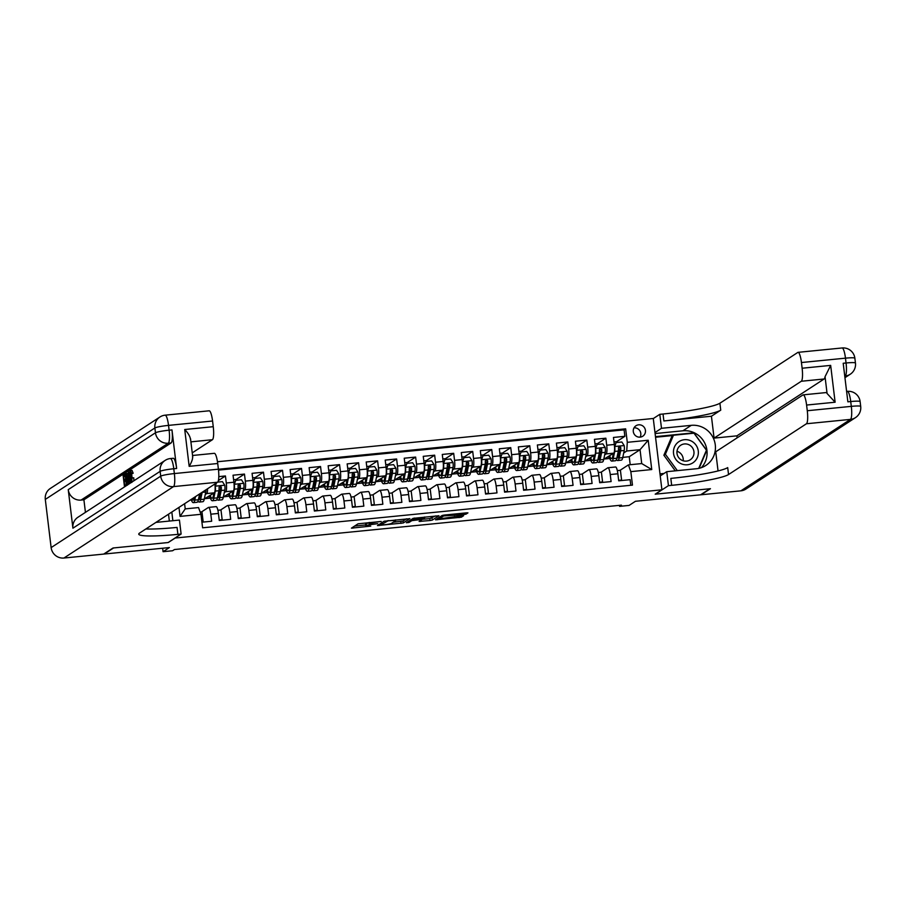 <?xml version="1.0" encoding="UTF-8"?>
<svg xmlns="http://www.w3.org/2000/svg" width="906" height="906" viewBox="0 0 906 906"><rect width="100%" height="100%" fill="white"/><g stroke="black" fill="none" stroke-linecap="round" stroke-linejoin="round"><path stroke-width="1.36" d="M381.166 521.46L358.04 523.815L351.426 528.153L370.747 526.114A6.127 0.634 173.1 0 1 365.82 526.092A6.127 0.634 173.1 0 1 365.933 525.944L366.488 525.593A6.127 0.634 173.1 0 1 373.634 524.234L377.757 523.679L374.144 523.895A6.127 0.634 173.1 0 1 369.229 523.872A6.127 0.634 173.1 0 1 369.342 523.725L369.886 523.374A6.127 0.634 173.1 0 1 377.032 522.015L381.166 521.46M638.639 424.812A6.251 6.082 56.9 0 0 633.645 433A6.251 6.082 56.9 0 0 642.796 436.205A6.251 6.082 56.9 0 0 638.639 424.812M463.838 514.54L466.069 514.121L467.949 512.864L466.42 512.853L444.382 515.05L442.151 515.469L435.526 519.806L461.335 517.201L463.6 515.707L462.06 515.695L439.206 518.889L443.646 515.944L463.838 514.54L463.668 513.136M174.983 538.153L168.267 542.524L113.59 547.949L104.269 554.03L169.411 547.564L163.08 551.686L172.593 550.746L174.45 549.534L621.437 505.152L619.568 506.363L629.081 505.423L635.423 501.29L700.565 494.823L709.885 488.753L655.197 494.178L661.912 489.806L174.971 538.051M409.852 518.674L384.087 521.233L377.462 525.571L403.272 522.966L409.84 518.594M435.492 515.933L429.829 518.583L430.067 520.508L419.104 521.437L421.845 519.602L420.305 519.602L411.822 520.644L409.036 522.456L406.398 522.751L413.125 518.357L438.923 515.752M438.889 515.797L432.298 520.089L430.067 520.508M616.125 442.003L624.868 436.307L613.453 437.439L614.313 444.472L606.703 445.231A7.814 1.585 84.3 0 1 606.148 453.917L604.687 454.869M597.111 443.895L605.854 438.198L594.438 439.331L595.287 446.364L587.677 447.122A7.814 1.585 84.3 0 1 587.122 455.809L585.661 456.76M578.085 445.786L586.828 440.09L575.412 441.222L576.273 448.255L568.662 449.014A7.814 1.585 84.3 0 1 568.107 457.689L566.646 458.64M559.07 447.666L567.813 441.969L556.397 443.102L557.247 450.146L549.636 450.894A7.814 1.585 84.3 0 1 549.081 459.58L547.62 460.531M540.044 449.557L548.787 443.861L537.371 444.993L538.232 452.026L530.622 452.785A7.814 1.585 84.3 0 1 530.067 461.471L528.606 462.422M521.029 451.448L529.772 445.752L518.357 446.885L519.206 453.917L511.596 454.676A7.814 1.585 84.3 0 1 511.041 463.362L509.58 464.302M502.003 453.34L510.746 447.643L499.331 448.776L500.191 455.809L492.581 456.567A7.814 1.585 84.3 0 1 492.015 465.242L490.565 466.194M482.989 455.22L491.732 449.523L480.316 450.656L481.165 457.7L473.555 458.447A7.814 1.585 84.3 0 1 473 467.134L471.539 468.085M463.963 457.111L472.705 451.415L461.29 452.547L462.139 459.58L454.54 460.339A7.814 1.585 84.3 0 1 453.974 469.025L452.524 469.976M444.948 459.002L453.68 453.306L442.275 454.438L443.125 461.471L435.514 462.23A7.814 1.585 84.3 0 1 434.959 470.916L433.498 471.856M425.922 460.894L434.665 455.186L423.249 456.33L424.099 463.362L416.5 464.121A7.814 1.585 84.3 0 1 415.933 472.796L414.484 473.747M406.896 462.773L415.639 457.077L404.235 458.21L405.084 465.254L397.474 466.001A7.814 1.585 84.3 0 1 396.919 474.687L395.458 475.639M387.881 464.665L396.624 458.968L385.209 460.101L386.058 467.134L378.459 467.892A7.814 1.585 84.3 0 1 377.893 476.579L376.443 477.53M368.855 466.556L377.598 460.86L366.194 461.992L367.043 469.025L359.433 469.784A7.814 1.585 84.3 0 1 358.878 478.47L357.417 479.41M349.841 468.447L358.583 462.74L347.168 463.883L348.017 470.916L340.418 471.675A7.814 1.585 84.3 0 1 339.852 480.35L338.402 481.301M330.815 470.327L339.557 464.631L328.153 465.763L329.003 472.807L321.392 473.555A7.814 1.585 84.3 0 1 320.837 482.241L319.376 483.192M311.8 472.219L320.543 466.522L309.127 467.655L309.977 474.687L302.366 475.446A7.814 1.585 84.3 0 1 301.811 484.132L300.35 485.084M292.774 474.11L301.517 468.413L290.113 469.546L290.962 476.579L283.351 477.337A7.814 1.585 84.3 0 1 282.797 486.024L281.336 486.964M273.759 476.001L282.502 470.293L271.087 471.426L271.936 478.47L264.326 479.229A7.814 1.585 84.3 0 1 263.771 487.904L262.31 488.855M254.733 477.881L263.476 472.185L252.072 473.317L252.921 480.361L245.311 481.109A7.814 1.585 84.3 0 1 244.756 489.795L243.295 490.746M235.719 479.772L244.461 474.076L233.046 475.208L233.895 482.241L226.285 483A7.814 1.585 84.3 0 1 225.73 491.686L224.269 492.638M218.357 480.576L225.435 475.967L218.788 476.624M201.925 522.196L211.664 521.233L210.815 514.189A7.814 1.585 84.3 0 0 208.55 507.394A7.814 1.585 84.3 0 0 208.391 507.451L201.585 511.89M216.002 506.692A7.814 1.585 84.3 0 1 216.16 506.635A7.814 1.585 84.3 0 1 218.425 513.442L219.275 520.474L230.69 519.342L229.841 512.298A7.814 1.585 84.3 0 0 227.576 505.503A7.814 1.585 84.3 0 0 227.406 505.559L220.611 509.999M227.576 505.503L235.186 504.744A7.814 1.585 -95.7 0 1 237.44 511.55L238.301 518.583L249.705 517.451L248.856 510.418A7.814 1.585 84.3 0 0 246.591 503.611A7.814 1.585 84.3 0 0 246.432 503.679L239.626 508.107M246.591 503.611L254.201 502.864A7.814 1.585 -95.7 0 1 256.466 509.659L257.315 516.692L268.731 515.559L267.882 508.526A7.814 1.585 84.3 0 0 265.617 501.731A7.814 1.585 84.3 0 0 265.458 501.788L258.652 506.216M265.617 501.731L273.227 500.973A7.814 1.585 -95.7 0 1 275.481 507.768L276.341 514.812L287.746 513.679L286.896 506.635A7.814 1.585 84.3 0 0 284.631 499.84A7.814 1.585 84.3 0 0 284.473 499.897L277.666 504.336M284.631 499.84L292.242 499.081A7.814 1.585 -95.7 0 1 294.507 505.888L295.356 512.921L306.772 511.788L305.922 504.744A7.814 1.585 84.3 0 0 303.657 497.949A7.814 1.585 84.3 0 0 303.499 498.006L296.692 502.445M303.657 497.949L311.268 497.19A7.814 1.585 -95.7 0 1 313.521 503.996L314.382 511.029L325.786 509.897L324.937 502.864A7.814 1.585 84.3 0 0 322.672 496.058A7.814 1.585 84.3 0 0 322.513 496.126L315.718 500.554M322.672 496.058L330.282 495.31A7.814 1.585 -95.7 0 1 332.547 502.105L333.397 509.138L344.812 508.006L343.963 500.973A7.814 1.585 84.3 0 0 341.698 494.178A7.814 1.585 84.3 0 0 341.539 494.234L334.733 498.662M341.698 494.178L349.308 493.419A7.814 1.585 -95.7 0 1 351.562 500.214L352.423 507.258L363.827 506.126L362.978 499.081A7.814 1.585 84.3 0 0 360.713 492.286A7.814 1.585 84.3 0 0 360.554 492.343L353.759 496.782M360.713 492.286L368.323 491.528A7.814 1.585 -95.7 0 1 370.588 498.334L371.437 505.367L382.853 504.234L382.004 497.201A7.814 1.585 84.3 0 0 379.739 490.395A7.814 1.585 84.3 0 0 379.58 490.452L372.774 494.891M379.739 490.395L387.349 489.636A7.814 1.585 -95.7 0 1 389.614 496.443L390.463 503.476L401.868 502.343L401.018 495.31A7.814 1.585 84.3 0 0 398.753 488.504A7.814 1.585 84.3 0 0 398.595 488.572L391.8 493M398.753 488.504L406.364 487.756A7.814 1.585 -95.7 0 1 408.629 494.551L409.478 501.584L420.894 500.452L420.044 493.419A7.814 1.585 84.3 0 0 417.779 486.624A7.814 1.585 84.3 0 0 417.621 486.681L410.814 491.109M417.779 486.624L425.39 485.865A7.814 1.585 -95.7 0 1 427.655 492.66L428.504 499.704L439.908 498.572L439.059 491.528A7.814 1.585 84.3 0 0 436.805 484.733A7.814 1.585 84.3 0 0 436.635 484.789L429.84 489.229M436.805 484.733L444.404 483.974A7.814 1.585 -95.7 0 1 446.669 490.78L447.519 497.813L458.934 496.681L458.085 489.648A7.814 1.585 84.3 0 0 455.82 482.841A7.814 1.585 84.3 0 0 455.661 482.898L448.855 487.337M455.82 482.841L463.43 482.083A7.814 1.585 -95.7 0 1 465.695 488.889L466.545 495.922L477.96 494.789L477.1 487.756A7.814 1.585 84.3 0 0 474.846 480.95A7.814 1.585 84.3 0 0 474.676 481.018L467.881 485.446M474.846 480.95L482.445 480.203A7.814 1.585 -95.7 0 1 484.71 486.998L485.559 494.03L496.975 492.898L496.126 485.865A7.814 1.585 84.3 0 0 493.861 479.07A7.814 1.585 84.3 0 0 493.702 479.127L486.896 483.555M493.861 479.07L501.471 478.311A7.814 1.585 -95.7 0 1 503.736 485.106L504.585 492.151L516.001 491.018L515.14 483.974A7.814 1.585 84.3 0 0 512.887 477.179A7.814 1.585 84.3 0 0 512.717 477.236L505.922 481.675M512.887 477.179L520.486 476.42A7.814 1.585 -95.7 0 1 522.751 483.226L523.6 490.259L535.016 489.127L534.166 482.094A7.814 1.585 84.3 0 0 531.901 475.288A7.814 1.585 84.3 0 0 531.743 475.344L524.936 479.784M531.901 475.288L539.512 474.54A7.814 1.585 -95.7 0 1 541.777 481.335L542.626 488.368L554.042 487.235L553.181 480.203A7.814 1.585 84.3 0 0 550.927 473.396A7.814 1.585 84.3 0 0 550.757 473.464L543.962 477.892M550.927 473.396L558.526 472.649A7.814 1.585 -95.7 0 1 560.791 479.444L561.641 486.477L573.056 485.344L572.207 478.311A7.814 1.585 84.3 0 0 569.942 471.516A7.814 1.585 84.3 0 0 569.783 471.573L562.977 476.001M569.942 471.516L577.552 470.758A7.814 1.585 -95.7 0 1 579.817 477.553L580.667 484.597L592.082 483.464L591.222 476.42A7.814 1.585 84.3 0 0 588.968 469.625A7.814 1.585 84.3 0 0 588.798 469.682L582.003 474.121M588.968 469.625L596.578 468.866A7.814 1.585 -95.7 0 1 598.832 475.673L599.681 482.705L611.097 481.573L610.248 474.54A7.814 1.585 84.3 0 0 607.983 467.734A7.814 1.585 84.3 0 0 607.824 467.79L601.018 472.23M614.313 444.472A7.814 1.585 -95.7 0 1 613.747 453.159L603.758 459.263M595.287 446.364A7.814 1.585 -95.7 0 1 594.732 455.05L584.744 461.154M576.273 448.255A7.814 1.585 -95.7 0 1 575.706 456.941L565.718 463.034M557.247 450.146A7.814 1.585 -95.7 0 1 556.692 458.821L546.703 464.925M538.232 452.026A7.814 1.585 -95.7 0 1 537.666 460.712L527.677 466.817M519.206 453.917A7.814 1.585 -95.7 0 1 518.651 462.604L508.651 468.708M500.191 455.809A7.814 1.585 -95.7 0 1 499.625 464.495L489.636 470.588M481.165 457.7A7.814 1.585 -95.7 0 1 480.61 466.375L470.61 472.479M462.139 459.58A7.814 1.585 -95.7 0 1 461.584 468.266L451.596 474.37M443.125 461.471A7.814 1.585 -95.7 0 1 442.57 470.157L432.57 476.25M424.099 463.362A7.814 1.585 -95.7 0 1 423.544 472.049L413.555 478.142M405.084 465.254A7.814 1.585 -95.7 0 1 404.529 473.929L394.529 480.033M386.058 467.134A7.814 1.585 -95.7 0 1 385.503 475.82L375.514 481.924M367.043 469.025A7.814 1.585 -95.7 0 1 366.488 477.711L356.488 483.804M348.017 470.916A7.814 1.585 -95.7 0 1 347.462 479.602L337.474 485.695M329.003 472.807A7.814 1.585 -95.7 0 1 328.448 481.482L318.448 487.587M309.977 474.687A7.814 1.585 -95.7 0 1 309.422 483.374L299.433 489.478M290.962 476.579A7.814 1.585 -95.7 0 1 290.407 485.265L280.407 491.358M271.936 478.47A7.814 1.585 -95.7 0 1 271.381 487.156L261.392 493.249M252.921 480.361A7.814 1.585 -95.7 0 1 252.355 489.036L242.366 495.14M233.895 482.241A7.814 1.585 -95.7 0 1 233.34 490.927L223.352 497.032M217.463 461.743L653.271 418.481L661.912 489.806M172.865 520.712L171.823 512.037M624.868 436.307L624.087 429.852L625.65 428.832L218.403 469.263M625.65 428.832L627.292 442.321L648.209 440.248L651.754 469.546L630.836 471.63L632.467 485.118L202.604 527.802L200.973 514.302L180.045 516.386L178.958 507.394M214.858 483.985L214.881 484.132A7.814 1.585 84.3 0 1 214.314 492.819L204.326 498.912M207.531 488.764A7.814 1.585 84.3 0 1 206.715 493.566L205.254 494.517M630.803 485.288L630.123 479.682L618.707 480.814L617.858 473.781A7.814 1.585 -95.7 0 0 615.593 466.986L607.983 467.734M225.435 475.967L226.285 483M244.461 474.076L245.311 481.109M263.476 472.185L264.326 479.229M282.502 470.293L283.351 477.337M301.517 468.413L302.366 475.446M320.543 466.522L321.392 473.555M339.557 464.631L340.418 471.675M358.583 462.74L359.433 469.784M377.598 460.86L378.459 467.892M396.624 458.968L397.474 466.001M415.639 457.077L416.5 464.121M434.665 455.186L435.514 462.23M453.68 453.306L454.54 460.339M472.705 451.415L473.555 458.447M491.732 449.523L492.581 456.567M510.746 447.643L511.596 454.676M529.772 445.752L530.622 452.785M548.787 443.861L549.636 450.894M567.813 441.969L568.662 449.014M586.828 440.09L587.677 447.122M605.854 438.198L606.703 445.231M624.087 429.852L218.505 470.112M630.202 464.71L629.24 456.726L640.044 449.682L626.726 451.007L623.702 452.977M629.24 456.726L622.784 457.371M184.597 503.713L185.232 508.889L198.539 507.564L200.973 514.302M619.444 505.355L619.568 506.363M162.661 548.232L163.08 551.686M620.044 470.339L628.413 464.891L641.72 463.566L640.044 449.682L648.209 440.248M585.842 460.848L590.746 460.361M566.816 462.728L571.731 462.241M547.802 464.619L552.705 464.132M528.776 466.511L533.679 466.024M509.761 468.402L514.665 467.915M490.735 470.282L495.639 469.795M471.72 472.173L476.624 471.686M452.694 474.065L457.598 473.578M433.68 475.956L438.583 475.469M414.654 477.836L419.557 477.349M395.639 479.727L400.543 479.24M376.613 481.618L381.517 481.131M357.598 483.51L362.502 483.023M338.572 485.39L343.476 484.903M319.558 487.281L324.461 486.794M300.532 489.172L305.435 488.685M281.506 491.063L286.421 490.576M262.491 492.943L267.395 492.456M243.465 494.835L248.38 494.348M224.45 496.726L229.354 496.239M205.424 498.617L210.339 498.13M190.09 500.135L191.313 500.01M604.857 458.957L609.772 458.47M202.253 522.162L203.148 521.584L201.97 511.845L200.147 512.026M201.868 521.709L203.148 521.584M208.221 496.794L209.818 496.635M221.279 520.27L222.163 519.693L220.985 509.965L217.893 510.271M219.218 519.987L222.163 519.693M236.908 508.379L240.011 508.073L241.189 517.802L238.233 518.096M240.294 518.391L241.189 517.802M227.247 494.903L228.833 494.744M255.934 506.488L259.025 506.182L260.203 515.922L257.259 516.216M259.32 516.499L260.203 515.922M246.262 493.011L247.859 492.853M274.948 504.597L278.051 504.291L279.229 514.03L276.273 514.325M278.335 514.608L279.229 514.03M265.288 491.12L266.874 490.961M293.974 502.717L297.066 502.411L298.244 512.139L295.299 512.434M297.361 512.717L298.244 512.139M284.303 489.24L285.9 489.081M312.989 500.825L316.092 500.52L317.27 510.248L314.314 510.542M316.375 510.837L317.27 510.248M303.329 487.349L304.914 487.19M332.015 498.934L335.107 498.628L336.285 508.368L333.34 508.662M335.401 508.945L336.285 508.368M322.343 485.457L323.94 485.299M351.03 497.043L354.133 496.737L355.311 506.477L352.355 506.771M354.416 507.054L355.311 506.477M341.369 483.566L342.955 483.408M370.056 495.163L373.147 494.857L374.325 504.585L371.381 504.88M373.442 505.163L374.325 504.585M360.384 481.686L361.981 481.528M389.07 493.272L392.173 492.966L393.351 502.705L390.407 502.989M392.468 503.283L393.351 502.705M379.41 479.795L381.007 479.636M408.096 491.38L411.188 491.075L412.366 500.814L409.421 501.109M411.483 501.392L412.366 500.814M398.425 477.904L400.022 477.745M427.111 489.5L430.214 489.183L431.392 498.923L428.447 499.217M430.509 499.5L431.392 498.923M417.451 476.012L419.048 475.854M446.137 487.609L449.229 487.303L450.407 497.032L447.462 497.326M449.523 497.609L450.407 497.032M436.477 474.132L438.062 473.974M465.152 485.718L468.255 485.412L469.433 495.152L466.488 495.435M468.549 495.729L469.433 495.152M455.492 472.241L457.088 472.083M484.178 483.827L487.269 483.521L488.459 493.26L485.503 493.555M487.564 493.838L488.459 493.26M474.518 470.35L476.103 470.191M503.192 481.947L506.295 481.63L507.473 491.369L504.529 491.664M506.59 491.947L507.473 491.369M493.532 468.459L495.129 468.3M522.218 480.055L525.321 479.75L526.499 489.478L523.543 489.772M525.605 490.055L526.499 489.478M512.558 466.579L514.144 466.42M541.244 478.164L544.336 477.858L545.514 487.598L542.569 487.881M544.631 488.175L545.514 487.598M531.573 464.687L533.17 464.529M560.259 476.273L563.362 475.967L564.54 485.707L561.584 486.001M563.645 486.284L564.54 485.707M550.599 462.796L552.184 462.638M579.285 474.393L582.377 474.076L583.555 483.815L580.61 484.11M582.671 484.393L583.555 483.815M569.614 460.905L571.21 460.758M598.3 472.502L601.403 472.196L602.581 481.924L599.625 482.219M601.686 482.502L602.581 481.924M588.64 459.025L590.225 458.866M617.326 470.61L620.417 470.305L621.595 480.044L618.651 480.327M630.836 471.63L628.413 464.891M620.712 480.622L621.595 480.044M626.726 451.007L627.292 442.321M607.654 457.134L609.251 456.975M185.232 508.889L180.045 516.386M651.754 469.546L641.72 463.566M640.089 437.145A6.251 6.082 56.9 0 0 634.03 427.836M369.104 522.898A6.127 0.634 173.1 0 0 366.25 523.657L366.488 525.593M365.82 526.092L365.594 524.166A6.127 0.634 173.1 0 1 365.707 524.019L366.25 523.657M354.62 526.046L365.684 524.948M393.272 522.207L403.034 521.041L406.454 518.81M387.859 520.939L380.52 525.004L384.28 524.778A6.127 0.634 173.1 0 0 391.426 523.419L395.378 520.837A6.127 0.634 173.1 0 0 395.492 520.701A6.127 0.634 173.1 0 0 390.565 520.667L387.825 520.656M429.829 518.583L421.811 519.376M424.574 517.847L414.586 518.832L413.023 519.874L420.814 519.263L424.574 517.847M194.428 497.303L194.269 498.028A12.401 2.525 84.3 0 1 193.114 500.123A12.401 2.525 84.3 0 1 191.879 498.968M195.503 496.601L194.756 500.123A14.938 3.035 84.3 0 1 193.363 502.649A14.938 3.035 84.3 0 1 191.109 499.466M205.945 489.795A5.176 1.053 84.3 0 1 205.775 492.026L204.269 499.183A14.938 3.035 84.3 0 1 202.876 501.698L199.252 502.06A14.938 3.035 -95.7 0 0 200.656 499.546L202.163 492.388A5.176 1.053 -95.7 0 0 202.197 492.241M200.509 495.82A12.401 2.525 84.3 0 1 199.943 493.713M199.603 493.929L198.38 499.772A14.938 3.035 84.3 0 1 196.976 502.286L193.363 502.649M198.006 501.075A14.938 3.035 -95.7 0 0 199.252 502.06M201.121 492.943L200.169 497.439A12.401 2.525 84.3 0 1 199.003 499.534A12.401 2.525 84.3 0 1 198.471 499.319M690.78 440.769A12.684 12.356 56.9 0 0 674.449 447.032A12.684 12.356 56.9 0 0 681.04 463.702A12.684 12.356 56.9 0 0 697.371 457.439A12.684 12.356 56.9 0 0 690.78 440.769M688.798 444.676A8.686 8.46 56.9 0 0 676.975 453.125A8.686 8.46 56.9 0 0 690.213 459.806A8.686 8.46 56.9 0 0 688.798 444.676M676.997 451.279A8.686 8.46 -123.1 0 1 683.192 460.769M675.287 470.837L663.883 455.242L671.969 436.205L673.464 435.231L693.996 433.193L706.442 450.203L698.719 468.391M677.348 470.633L665.378 454.28L673.464 435.231M663.883 455.242L665.378 454.28M131.676 473.906L132.038 477.802M131.914 477.813L131.823 482.434C131.098 482.57 130.509 480.792 130.068 477.1C129.649 473.532 129.751 471.358 130.385 470.576L131.653 473.374L130.532 471.924L130.373 476.884L131.642 481.12L131.914 477.813L133.794 477.836L133.828 480.814M131.653 473.374L133.171 473.226L132.027 470.384L130.385 470.576M133.171 473.226L131.381 473.929M129.886 471.901L128.358 472.06L130.623 482.909M125.447 476.239L125.47 479.365M126.036 481.131L126.115 484.631M176.636 468.47L173.782 468.753A11.71 2.378 -95.7 0 0 170.385 458.549L173.239 458.266A11.71 2.378 84.3 0 1 176.636 468.47L171.97 429.908A11.71 2.378 84.3 0 1 171.132 442.932L168.278 443.215L81.064 500.078A11.71 11.404 -123.1 0 1 68.244 489.636L72.91 528.198A11.71 11.404 -123.1 0 1 77.927 517.258L165.152 460.395A11.71 11.404 56.9 0 0 160.136 471.346L72.91 528.198M85.436 512.366L83.907 499.795L171.132 442.932M126.568 485.548L125.187 474.121L127.893 473.385L128.312 473.997M113.012 548.005L168.086 542.547L181.121 534.042L177.893 534.359A48.811 5.017 -6.9 0 1 138.754 534.144A48.811 5.017 -6.9 0 1 139.66 533.011L217.565 482.23L173.533 486.601L63.941 558.028L103.703 554.087L113.012 548.005M181.121 534.042L179.433 520.067L155.934 522.4M192.559 456.488C192.887 458.787 191.755 462.071 189.173 466.341L184.722 429.523L213.25 426.692L212.57 421.007L168.527 425.378L169.116 430.191L171.97 429.908M213.25 426.692A11.71 2.378 84.3 0 1 212.412 439.716L190.906 441.856M192.242 452.864L212.412 439.716M68.244 489.636L155.47 432.785L154.881 427.972A11.71 1.2 173.1 0 1 168.527 425.378A11.71 2.378 -95.7 0 0 165.141 415.175L209.173 410.803A11.71 2.378 84.3 0 1 212.57 421.007M63.941 558.028A11.71 11.404 -123.1 0 1 51.132 547.598L45.3 499.399A11.71 11.404 -123.1 0 1 50.317 488.459L159.898 417.02A11.71 11.404 56.9 0 0 154.881 427.972L45.3 499.399M169.343 521.063L168.516 514.2M192.559 455.48L214.314 453.317A11.71 2.378 84.3 0 1 217.712 463.51L189.173 466.341M51.132 547.598L160.713 476.16L160.136 471.346A11.71 1.2 173.1 0 1 173.782 468.753L174.36 473.566L218.403 469.195L217.712 463.51M218.403 469.195A11.71 2.378 84.3 0 1 217.565 482.23M83.907 499.795L81.064 500.078M177.893 534.359L177.055 527.417A48.811 5.017 -6.9 0 1 145.855 528.968M184.722 429.523C188.267 433.17 190.192 436.567 190.52 439.704M124.507 486.896L123.125 475.469L124.7 474.438L124.858 475.775L123.601 476.601L124.031 480.157L125.209 479.399L125.368 480.724L124.19 481.494L124.677 485.503L126.455 484.597M125.991 484.642L126.138 485.831M124.19 481.494L125.719 481.346M125.368 480.724L125.979 480.667M125.209 479.399L125.821 479.331M123.601 476.601L125.119 476.454M125.957 473.623L126.795 474.155L127.712 478.651C128.165 482.343 128.052 484.517 127.384 485.174M126.738 484.155L127.633 482.694L127.395 478.832L126.115 474.959L126.738 484.155M126.795 474.155L128.074 474.019M125.662 475.254L126.636 475.163M130.283 483.125L129.626 479.874L128.675 480.486L128.845 484.064M128.516 484.28L128.358 472.06M128.448 475.741L128.607 479.093L129.377 478.595L128.788 475.707M128.675 480.486L129.728 480.384M130.373 476.884L131.902 476.726M132.276 477.994L133.794 477.836M842.082 347.972A11.71 11.71 0 0 1 854.868 358.221A11.71 1.2 173.1 0 0 845.479 358.164L801.448 362.536A11.71 2.378 -95.7 0 0 798.05 352.343L842.082 347.972A11.71 2.378 84.3 0 1 845.479 358.164L846.057 362.989L843.203 363.272L847.869 401.822L850.723 401.539L851.312 406.364A11.71 2.378 84.3 0 1 850.474 419.387L806.442 423.759A11.71 2.378 -95.7 0 0 807.28 410.735L851.312 406.364A11.71 1.2 -6.9 0 1 860.7 406.409A11.71 11.71 0 0 1 855.468 417.632A11.71 11.404 56.9 0 1 850.474 419.387L740.893 490.825L701.131 494.767L710.451 488.696L655.389 494.166L668.435 485.661L671.663 485.333A48.811 5.017 173.1 0 0 728.537 474.54L806.442 423.759M660.225 475.933L666.748 471.686L696.51 468.73A21.959 21.382 56.9 0 0 705.876 465.435A21.959 21.382 56.9 0 0 714.098 439.942A21.959 21.382 56.9 0 0 691.255 425.344L661.493 428.3L659.806 414.325L663.033 414.008A48.811 5.017 173.1 0 0 719.908 403.215L797.812 352.434A11.71 2.378 -95.7 0 1 798.05 352.343M666.748 471.686L668.435 485.661M803.192 394.846L826.023 392.581A11.71 2.378 84.3 0 1 827.076 393.498L825.049 376.703L830.666 365.39L835.117 402.219L806.589 405.05A11.71 2.378 -95.7 0 0 803.192 394.846A11.71 2.378 -95.7 0 0 802.954 394.937L715.729 451.8L718.05 470.927M737.144 437.836L736.895 435.843L714.075 438.108L801.289 381.256A11.71 2.378 -95.7 0 0 802.127 368.232L830.666 365.39M711.425 416.228L663.872 420.95A48.811 5.017 173.1 0 0 720.746 410.158L711.425 416.228L714.075 438.108M806.589 405.05L807.28 410.735M855.468 417.632L745.887 489.07A11.71 11.404 -123.1 0 1 740.893 490.825M654.981 432.547L661.493 428.3M653.283 418.572L659.806 414.325M801.448 362.536L802.127 368.232M825.049 376.703A11.71 2.378 84.3 0 1 824.12 378.991L801.289 381.256M736.895 435.843L824.12 378.991M671.663 485.333L670.825 478.402A48.811 5.017 173.1 0 0 727.699 467.598L728.537 474.54M835.117 402.219L827.076 393.498M655.095 433.555L682.909 430.792A21.959 21.382 -123.1 0 1 704.721 443.023A21.959 21.382 -123.1 0 1 701.369 467.655M659.976 473.849L664.041 473.442M699.115 468.3L706.725 450.373L693.883 432.83L655.468 436.635M673.033 435.514L655.548 437.247M693.192 433.272L693.883 432.83M216.477 482.932L215.288 486.262A5.176 1.053 84.3 0 1 215.288 491.086L213.782 498.232A14.938 3.035 84.3 0 1 212.378 500.758A14.938 3.035 84.3 0 1 209.603 495.899M213.941 493.068L213.295 496.137A12.401 2.525 84.3 0 1 212.129 498.232A12.401 2.525 84.3 0 1 210.226 495.48M217.689 482.117L222.434 481.652L224.801 485.31A5.176 1.053 84.3 0 1 224.801 490.135L223.295 497.292A14.938 3.035 84.3 0 1 221.891 499.818L218.278 500.169A14.938 3.035 -95.7 0 0 219.682 497.654L221.189 490.497A5.176 1.053 -95.7 0 0 221.313 487.145L219.965 486.092L219.037 487.371A5.176 1.053 84.3 0 1 218.901 490.724L217.395 497.881A14.938 3.035 84.3 0 1 215.99 500.395L212.378 500.758M219.535 493.929A12.401 2.525 84.3 0 1 218.81 491.143M215.05 485.899L215.99 483.249M217.032 499.183A14.938 3.035 -95.7 0 0 218.278 500.169M213.329 493.464A12.401 2.525 -95.7 0 0 213.635 494.517M219.354 486.443L220.781 487.496L219.184 495.559A12.401 2.525 84.3 0 1 218.029 497.643A12.401 2.525 84.3 0 1 217.485 497.439M236.047 497.292A14.938 3.035 -95.7 0 0 237.293 498.277L240.917 497.926A14.938 3.035 84.3 0 0 242.31 495.401L243.816 488.255A5.176 1.053 84.3 0 0 243.827 483.43L241.46 479.761L235.753 480.327L234.314 484.37A5.176 1.053 84.3 0 1 234.314 489.195L232.797 496.352A14.938 3.035 84.3 0 1 231.404 498.866A14.938 3.035 84.3 0 1 228.618 494.008M232.967 491.177L232.31 494.257A12.401 2.525 84.3 0 1 231.155 496.341A12.401 2.525 84.3 0 1 229.241 493.6M236.024 480.305A6.149 1.246 -95.7 0 0 235.322 479.546A6.149 1.246 -95.7 0 0 235.198 479.591M238.55 492.037A12.401 2.525 84.3 0 1 237.836 489.251M234.065 484.008L235.753 480.327M237.293 498.277A14.938 3.035 -95.7 0 0 238.697 495.763L240.203 488.606A5.176 1.053 -95.7 0 0 240.339 485.265L238.98 484.212L238.052 485.491A5.176 1.053 84.3 0 1 237.927 488.832L236.421 495.99A14.938 3.035 84.3 0 1 235.016 498.515L231.404 498.866M232.355 491.573A12.401 2.525 -95.7 0 0 232.661 492.626M238.369 484.563L239.807 485.616L238.21 493.668A12.401 2.525 84.3 0 1 237.044 495.752A12.401 2.525 84.3 0 1 236.511 495.548M255.073 495.412A14.938 3.035 -95.7 0 0 256.319 496.397L259.931 496.035A14.938 3.035 84.3 0 0 261.336 493.521L262.842 486.363A5.176 1.053 84.3 0 0 262.842 481.539L260.475 477.87L254.767 478.436L253.329 482.479A5.176 1.053 84.3 0 1 253.329 487.303L251.823 494.461A14.938 3.035 84.3 0 1 250.418 496.975A14.938 3.035 84.3 0 1 247.644 492.117M251.981 489.285L251.336 492.366A12.401 2.525 84.3 0 1 250.169 494.45A12.401 2.525 84.3 0 1 248.267 491.709M255.05 478.413A6.149 1.246 -95.7 0 0 254.348 477.655A6.149 1.246 -95.7 0 0 254.212 477.7M257.576 490.146A12.401 2.525 84.3 0 1 256.851 487.371M253.091 482.117L254.767 478.436M256.319 496.397A14.938 3.035 -95.7 0 0 257.723 493.872L259.229 486.726A5.176 1.053 -95.7 0 0 259.354 483.374L258.006 482.32L257.077 483.6A5.176 1.053 84.3 0 1 256.942 486.952L255.435 494.098A14.938 3.035 84.3 0 1 254.031 496.624L250.418 496.975M251.37 489.682A12.401 2.525 -95.7 0 0 251.675 490.735M257.395 482.672L258.822 483.725L257.225 491.777A12.401 2.525 84.3 0 1 256.07 493.872A12.401 2.525 84.3 0 1 255.526 493.657M274.088 493.521A14.938 3.035 -95.7 0 0 275.345 494.506L278.957 494.144A14.938 3.035 84.3 0 0 280.35 491.63L281.857 484.472A5.176 1.053 84.3 0 0 281.868 479.648L279.501 475.978L273.793 476.545L272.355 480.599A5.176 1.053 84.3 0 1 272.355 485.412L270.837 492.57A14.938 3.035 84.3 0 1 269.444 495.095A14.938 3.035 84.3 0 1 266.658 490.225M271.007 487.394L270.35 490.474A12.401 2.525 84.3 0 1 269.195 492.57A12.401 2.525 84.3 0 1 267.281 489.818M274.065 476.522A6.149 1.246 -95.7 0 0 273.363 475.763A6.149 1.246 -95.7 0 0 273.238 475.809M276.59 488.266A12.401 2.525 84.3 0 1 275.877 485.48M272.106 480.237L273.793 476.545M275.345 494.506A14.938 3.035 -95.7 0 0 276.738 491.992L278.244 484.835A5.176 1.053 -95.7 0 0 278.38 481.482L277.021 480.429L276.092 481.709A5.176 1.053 84.3 0 1 275.968 485.061L274.461 492.218A14.938 3.035 84.3 0 1 273.057 494.733L269.444 495.095M270.396 487.79A12.401 2.525 -95.7 0 0 270.701 488.844M276.409 480.78L277.848 481.833L276.251 489.886A12.401 2.525 84.3 0 1 275.084 491.981A12.401 2.525 84.3 0 1 274.552 491.777M293.114 491.63A14.938 3.035 -95.7 0 0 294.359 492.615L297.972 492.264A14.938 3.035 84.3 0 0 299.376 489.738L300.883 482.581A5.176 1.053 84.3 0 0 300.883 477.756L298.516 474.098L292.808 474.665L291.37 478.708A5.176 1.053 84.3 0 1 291.37 483.532L289.863 490.678A14.938 3.035 84.3 0 1 288.459 493.204A14.938 3.035 84.3 0 1 285.684 488.345M290.022 485.514L289.376 488.583A12.401 2.525 84.3 0 1 288.21 490.678A12.401 2.525 84.3 0 1 286.307 487.938M293.091 474.631A6.149 1.246 -95.7 0 0 292.389 473.872A6.149 1.246 -95.7 0 0 292.253 473.917M295.616 486.375A12.401 2.525 84.3 0 1 294.892 483.589M291.132 478.345L292.808 474.665M294.359 492.615A14.938 3.035 -95.7 0 0 295.764 490.101L297.27 482.943A5.176 1.053 -95.7 0 0 297.406 479.591L296.047 478.538L295.118 479.818A5.176 1.053 84.3 0 1 294.982 483.17L293.476 490.327A14.938 3.035 84.3 0 1 292.083 492.841L288.459 493.204M289.41 485.91A12.401 2.525 -95.7 0 0 289.716 486.964M295.435 478.9L296.862 479.942L295.277 488.006A12.401 2.525 84.3 0 1 294.11 490.089A12.401 2.525 84.3 0 1 293.567 489.886M312.128 489.738A14.938 3.035 -95.7 0 0 313.385 490.735L316.998 490.373A14.938 3.035 84.3 0 0 318.391 487.847L319.897 480.701A5.176 1.053 84.3 0 0 319.909 475.877L317.542 472.207L311.834 472.773L310.396 476.816A5.176 1.053 84.3 0 1 310.396 481.641L308.889 488.798A14.938 3.035 84.3 0 1 307.485 491.312A14.938 3.035 84.3 0 1 304.699 486.454M309.048 483.623L308.391 486.703A12.401 2.525 84.3 0 1 307.236 488.787A12.401 2.525 84.3 0 1 305.322 486.046M312.106 472.751A6.149 1.246 -95.7 0 0 311.404 471.992A6.149 1.246 -95.7 0 0 311.279 472.037M314.631 484.484A12.401 2.525 84.3 0 1 313.918 481.698M310.146 476.454L311.834 472.773M313.385 490.735A14.938 3.035 -95.7 0 0 314.778 488.209L316.285 481.052A5.176 1.053 -95.7 0 0 316.421 477.711L315.062 476.658L314.133 477.938A5.176 1.053 84.3 0 1 314.008 481.279L312.502 488.436A14.938 3.035 84.3 0 1 311.098 490.961L307.485 491.312M308.436 484.019A12.401 2.525 -95.7 0 0 308.742 485.072M314.45 477.009L315.888 478.062L314.291 486.114A12.401 2.525 84.3 0 1 313.125 488.209A12.401 2.525 84.3 0 1 312.593 487.994M331.154 487.858A14.938 3.035 -95.7 0 0 332.4 488.844L336.013 488.481A14.938 3.035 84.3 0 0 337.417 485.967L338.923 478.81A5.176 1.053 84.3 0 0 338.923 473.985L336.556 470.316L330.849 470.882L329.422 474.925A5.176 1.053 84.3 0 1 329.41 479.75L327.904 486.907A14.938 3.035 84.3 0 1 326.5 489.421A14.938 3.035 84.3 0 1 323.725 484.563M328.063 481.732L327.417 484.812A12.401 2.525 84.3 0 1 326.251 486.896A12.401 2.525 84.3 0 1 324.348 484.155M331.132 470.86A6.149 1.246 -95.7 0 0 330.43 470.101A6.149 1.246 -95.7 0 0 330.305 470.146M333.657 482.592A12.401 2.525 84.3 0 1 332.932 479.818M329.172 474.563L330.849 470.882M332.4 488.844A14.938 3.035 -95.7 0 0 333.804 486.318L335.311 479.172A5.176 1.053 -95.7 0 0 335.447 475.82L334.088 474.767L333.159 476.046A5.176 1.053 84.3 0 1 333.023 479.399L331.517 486.545A14.938 3.035 84.3 0 1 330.124 489.07L326.5 489.421M327.451 482.128A12.401 2.525 -95.7 0 0 327.757 483.181M333.476 475.118L334.903 476.171L333.317 484.223A12.401 2.525 84.3 0 1 332.151 486.318A12.401 2.525 84.3 0 1 331.607 486.103M350.169 485.967A14.938 3.035 -95.7 0 0 351.426 486.952L355.039 486.59A14.938 3.035 84.3 0 0 356.432 484.076L357.949 476.918A5.176 1.053 84.3 0 0 357.949 472.094L355.582 468.425L349.875 468.991L348.436 473.045A5.176 1.053 84.3 0 1 348.436 477.858L346.93 485.016A14.938 3.035 84.3 0 1 345.526 487.541A14.938 3.035 84.3 0 1 342.74 482.672M347.089 479.84L346.432 482.921A12.401 2.525 84.3 0 1 345.277 485.016A12.401 2.525 84.3 0 1 343.374 482.264M350.146 468.968A6.149 1.246 -95.7 0 0 349.444 468.209A6.149 1.246 -95.7 0 0 349.32 468.255M352.672 480.712A12.401 2.525 84.3 0 1 351.958 477.926M348.198 472.683L349.875 468.991M351.426 486.952A14.938 3.035 -95.7 0 0 352.819 484.438L354.325 477.281A5.176 1.053 -95.7 0 0 354.461 473.929L353.102 472.875L352.185 474.155A5.176 1.053 84.3 0 1 352.049 477.507L350.543 484.665A14.938 3.035 84.3 0 1 349.138 487.179L345.526 487.541M346.477 480.237A12.401 2.525 -95.7 0 0 346.783 481.29M352.502 473.226L353.929 474.28L352.332 482.332A12.401 2.525 84.3 0 1 351.177 484.427A12.401 2.525 84.3 0 1 350.633 484.223M369.195 484.076A14.938 3.035 -95.7 0 0 370.441 485.061L374.053 484.71A14.938 3.035 84.3 0 0 375.458 482.185L376.964 475.027A5.176 1.053 84.3 0 0 376.964 470.214L374.597 466.545L368.889 467.111L367.462 471.154A5.176 1.053 84.3 0 1 367.451 475.978L365.945 483.125A14.938 3.035 84.3 0 1 364.552 485.65A14.938 3.035 84.3 0 1 361.766 480.792M366.103 477.96L365.458 481.029A12.401 2.525 84.3 0 1 364.291 483.125A12.401 2.525 84.3 0 1 362.389 480.384M369.172 467.077A6.149 1.246 -95.7 0 0 368.47 466.318A6.149 1.246 -95.7 0 0 368.346 466.364M371.698 478.821A12.401 2.525 84.3 0 1 370.984 476.035M367.213 470.792L368.889 467.111M370.441 485.061A14.938 3.035 -95.7 0 0 371.845 482.547L373.351 475.39A5.176 1.053 -95.7 0 0 373.487 472.049L372.128 470.995L371.2 472.275A5.176 1.053 84.3 0 1 371.064 475.616L369.557 482.773A14.938 3.035 84.3 0 1 368.164 485.288L364.552 485.65M365.492 478.357A12.401 2.525 -95.7 0 0 365.798 479.41M371.517 471.346L372.944 472.388L371.358 480.452A12.401 2.525 84.3 0 1 370.192 482.536A12.401 2.525 84.3 0 1 369.648 482.332M388.21 482.185A14.938 3.035 -95.7 0 0 389.467 483.181L393.079 482.819A14.938 3.035 84.3 0 0 394.472 480.293L395.99 473.147A5.176 1.053 84.3 0 0 395.99 468.323L393.623 464.653L387.915 465.22L386.477 469.263A5.176 1.053 84.3 0 1 386.477 474.087L384.971 481.245A14.938 3.035 84.3 0 1 383.566 483.759A14.938 3.035 84.3 0 1 380.78 478.9M385.129 476.069L384.472 479.149A12.401 2.525 84.3 0 1 383.317 481.233A12.401 2.525 84.3 0 1 381.415 478.493M388.187 465.197A6.149 1.246 -95.7 0 0 387.485 464.438A6.149 1.246 -95.7 0 0 387.36 464.484M390.713 476.93A12.401 2.525 84.3 0 1 389.999 474.144M386.239 468.9L387.915 465.22M389.467 483.181A14.938 3.035 -95.7 0 0 390.86 480.656L392.366 473.498A5.176 1.053 -95.7 0 0 392.502 470.157L391.143 469.104L390.226 470.384A5.176 1.053 84.3 0 1 390.09 473.725L388.583 480.882A14.938 3.035 84.3 0 1 387.179 483.408L383.566 483.759M384.518 476.465A12.401 2.525 -95.7 0 0 384.824 477.519M390.543 469.455L391.97 470.508L390.373 478.561A12.401 2.525 84.3 0 1 389.218 480.656A12.401 2.525 84.3 0 1 388.674 480.44M407.236 480.305A14.938 3.035 -95.7 0 0 408.481 481.29L412.094 480.927A14.938 3.035 84.3 0 0 413.498 478.413L415.005 471.256A5.176 1.053 84.3 0 0 415.005 466.431L412.638 462.762L406.93 463.328L405.503 467.371A5.176 1.053 84.3 0 1 405.492 472.196L403.985 479.353A14.938 3.035 84.3 0 1 402.592 481.867A14.938 3.035 84.3 0 1 399.806 477.009M404.144 474.178L403.498 477.258A12.401 2.525 84.3 0 1 402.332 479.342A12.401 2.525 84.3 0 1 400.429 476.601M407.213 463.306A6.149 1.246 -95.7 0 0 406.511 462.547A6.149 1.246 -95.7 0 0 406.386 462.592M409.739 475.038A12.401 2.525 84.3 0 1 409.025 472.264M405.254 467.009L406.93 463.328M408.481 481.29A14.938 3.035 -95.7 0 0 409.886 478.764L411.392 471.618A5.176 1.053 -95.7 0 0 411.528 468.266L410.169 467.213L409.24 468.493A5.176 1.053 84.3 0 1 409.104 471.845L407.598 478.991A14.938 3.035 84.3 0 1 406.205 481.516L402.592 481.867M403.532 474.574A12.401 2.525 -95.7 0 0 403.838 475.627M409.557 467.564L410.984 468.617L409.399 476.669A12.401 2.525 84.3 0 1 408.232 478.764A12.401 2.525 84.3 0 1 407.689 478.549M426.25 478.413A14.938 3.035 -95.7 0 0 427.507 479.399L431.12 479.036A14.938 3.035 84.3 0 0 432.513 476.522L434.031 469.365A5.176 1.053 84.3 0 0 434.031 464.54L431.664 460.871L425.956 461.448L424.518 465.491A5.176 1.053 84.3 0 1 424.518 470.305L423.011 477.462A14.938 3.035 84.3 0 1 421.607 479.987A14.938 3.035 84.3 0 1 418.821 475.118M423.17 472.286L422.524 475.367A12.401 2.525 84.3 0 1 421.358 477.462A12.401 2.525 84.3 0 1 419.455 474.71M426.239 461.414A6.149 1.246 -95.7 0 0 425.526 460.656A6.149 1.246 -95.7 0 0 425.401 460.701M428.753 473.159A12.401 2.525 84.3 0 1 428.04 470.373M424.28 465.129L425.956 461.448M427.507 479.399A14.938 3.035 -95.7 0 0 428.9 476.884L430.407 469.727A5.176 1.053 -95.7 0 0 430.543 466.375L429.184 465.322L428.266 466.601A5.176 1.053 84.3 0 1 428.13 469.954L426.624 477.111A14.938 3.035 84.3 0 1 425.22 479.625L421.607 479.987M422.558 472.683A12.401 2.525 -95.7 0 0 422.864 473.736M428.583 465.673L430.01 466.726L428.413 474.778A12.401 2.525 84.3 0 1 427.258 476.873A12.401 2.525 84.3 0 1 426.715 476.669M445.276 476.522A14.938 3.035 -95.7 0 0 446.522 477.507L450.135 477.156A14.938 3.035 84.3 0 0 451.539 474.631L453.045 467.473A5.176 1.053 84.3 0 0 453.045 462.66L450.678 458.991L444.971 459.557L443.544 463.6A5.176 1.053 84.3 0 1 443.532 468.425L442.026 475.582A14.938 3.035 84.3 0 1 440.633 478.096A14.938 3.035 84.3 0 1 437.847 473.238M442.185 470.407L441.539 473.476A12.401 2.525 84.3 0 1 440.373 475.571A12.401 2.525 84.3 0 1 438.47 472.83M445.254 459.523A6.149 1.246 -95.7 0 0 444.552 458.764A6.149 1.246 -95.7 0 0 444.427 458.81M447.779 471.267A12.401 2.525 84.3 0 1 447.066 468.481M443.294 463.238L444.971 459.557M446.522 477.507A14.938 3.035 -95.7 0 0 447.926 474.993L449.433 467.836A5.176 1.053 -95.7 0 0 449.569 464.495L448.21 463.442L447.281 464.721A5.176 1.053 84.3 0 1 447.145 468.062L445.639 475.22A14.938 3.035 84.3 0 1 444.246 477.734L440.633 478.096M441.584 470.803A12.401 2.525 -95.7 0 0 441.879 471.856M447.598 463.793L449.025 464.835L447.439 472.898A12.401 2.525 84.3 0 1 446.273 474.982A12.401 2.525 84.3 0 1 445.741 474.778M464.291 474.631A14.938 3.035 -95.7 0 0 465.548 475.627L469.161 475.265A14.938 3.035 84.3 0 0 470.554 472.739L472.071 465.593A5.176 1.053 84.3 0 0 472.071 460.769L469.704 457.1L463.997 457.666L462.558 461.709A5.176 1.053 84.3 0 1 462.558 466.533L461.052 473.691A14.938 3.035 84.3 0 1 459.648 476.205A14.938 3.035 84.3 0 1 456.862 471.346M461.211 468.515L460.565 471.596A12.401 2.525 84.3 0 1 459.399 473.679A12.401 2.525 84.3 0 1 457.496 470.939M464.28 457.643A6.149 1.246 -95.7 0 0 463.566 456.884A6.149 1.246 -95.7 0 0 463.442 456.93M466.805 469.376A12.401 2.525 84.3 0 1 466.08 466.601M462.32 461.347L463.997 457.666M465.548 475.627A14.938 3.035 -95.7 0 0 466.941 473.102L468.459 465.944A5.176 1.053 -95.7 0 0 468.583 462.604L467.224 461.55L466.307 462.83A5.176 1.053 84.3 0 1 466.171 466.171L464.665 473.328A14.938 3.035 84.3 0 1 463.26 475.854L459.648 476.205M460.599 468.912A12.401 2.525 -95.7 0 0 460.905 469.965M466.624 461.901L468.051 462.955L466.454 471.007A12.401 2.525 84.3 0 1 465.299 473.102A12.401 2.525 84.3 0 1 464.755 472.887M483.317 472.751A14.938 3.035 -95.7 0 0 484.563 473.736L488.175 473.374A14.938 3.035 84.3 0 0 489.58 470.86L491.086 463.702A5.176 1.053 84.3 0 0 491.086 458.878L488.719 455.208L483.011 455.775L481.584 459.818A5.176 1.053 84.3 0 1 481.573 464.642L480.067 471.8A14.938 3.035 84.3 0 1 478.674 474.325A14.938 3.035 84.3 0 1 475.888 469.455M480.225 466.624L479.58 469.704A12.401 2.525 84.3 0 1 478.425 471.8A12.401 2.525 84.3 0 1 476.511 469.048M483.294 455.752A6.149 1.246 -95.7 0 0 482.592 454.993A6.149 1.246 -95.7 0 0 482.468 455.039M485.82 467.485A12.401 2.525 84.3 0 1 485.106 464.71M481.335 459.455L483.011 455.775M484.563 473.736A14.938 3.035 -95.7 0 0 485.967 471.211L487.473 464.065A5.176 1.053 -95.7 0 0 487.609 460.712L486.25 459.659L485.322 460.939A5.176 1.053 84.3 0 1 485.197 464.291L483.679 471.437A14.938 3.035 84.3 0 1 482.286 473.963L478.674 474.325M479.625 467.02A12.401 2.525 -95.7 0 0 479.92 468.074M485.639 460.01L487.066 461.063L485.48 469.115A12.401 2.525 84.3 0 1 484.314 471.211A12.401 2.525 84.3 0 1 483.781 470.995M502.332 470.86A14.938 3.035 -95.7 0 0 503.589 471.845L507.201 471.482A14.938 3.035 84.3 0 0 508.606 468.968L510.112 461.811A5.176 1.053 84.3 0 0 510.112 456.986L507.745 453.328L502.037 453.895L500.599 457.938A5.176 1.053 84.3 0 1 500.599 462.762L499.093 469.908A14.938 3.035 84.3 0 1 497.688 472.434A14.938 3.035 84.3 0 1 494.903 467.564M499.251 464.733L498.606 467.813A12.401 2.525 84.3 0 1 497.439 469.908A12.401 2.525 84.3 0 1 495.537 467.156M502.32 453.861A6.149 1.246 -95.7 0 0 501.607 453.102A6.149 1.246 -95.7 0 0 501.482 453.147M504.846 465.605A12.401 2.525 84.3 0 1 504.121 462.819M500.361 457.575L502.037 453.895M503.589 471.845A14.938 3.035 -95.7 0 0 504.982 469.331L506.499 462.173A5.176 1.053 -95.7 0 0 506.624 458.821L505.265 457.768L504.348 459.048A5.176 1.053 84.3 0 1 504.212 462.4L502.705 469.557A14.938 3.035 84.3 0 1 501.301 472.071L497.688 472.434M498.64 465.129A12.401 2.525 -95.7 0 0 498.946 466.182M504.665 458.119L506.092 459.172L504.495 467.224A12.401 2.525 84.3 0 1 503.34 469.319A12.401 2.525 84.3 0 1 502.796 469.115M521.358 468.968A14.938 3.035 -95.7 0 0 522.603 469.954L526.216 469.602A14.938 3.035 84.3 0 0 527.62 467.077L529.127 459.92A5.176 1.053 84.3 0 0 529.138 455.106L526.76 451.437L521.063 452.003L519.625 456.046A5.176 1.053 84.3 0 1 519.614 460.871L518.107 468.028A14.938 3.035 84.3 0 1 516.714 470.542A14.938 3.035 84.3 0 1 513.928 465.684M518.266 462.853L517.62 465.922A12.401 2.525 84.3 0 1 516.465 468.017A12.401 2.525 84.3 0 1 514.551 465.276M521.335 451.969A6.149 1.246 -95.7 0 0 520.633 451.211A6.149 1.246 -95.7 0 0 520.508 451.256M523.861 463.713A12.401 2.525 84.3 0 1 523.147 460.928M519.376 455.684L521.063 452.003M522.603 469.954A14.938 3.035 -95.7 0 0 524.008 467.439L525.514 460.282A5.176 1.053 -95.7 0 0 525.65 456.941L524.291 455.888L523.362 457.168A5.176 1.053 84.3 0 1 523.238 460.508L521.72 467.666A14.938 3.035 84.3 0 1 520.327 470.18L516.714 470.542M517.666 463.249A12.401 2.525 -95.7 0 0 517.96 464.302M523.679 456.239L525.106 457.281L523.521 465.344A12.401 2.525 84.3 0 1 522.354 467.428A12.401 2.525 84.3 0 1 521.822 467.224M540.372 467.077A14.938 3.035 -95.7 0 0 541.629 468.074L545.242 467.711A14.938 3.035 84.3 0 0 546.646 465.186L548.153 458.04A5.176 1.053 84.3 0 0 548.153 453.215L545.786 449.546L540.078 450.112L538.64 454.155A5.176 1.053 84.3 0 1 538.64 458.98L537.133 466.137A14.938 3.035 84.3 0 1 535.729 468.651A14.938 3.035 84.3 0 1 532.955 463.793M537.292 460.961L536.646 464.042A12.401 2.525 84.3 0 1 535.48 466.126A12.401 2.525 84.3 0 1 533.577 463.385M540.361 450.089A6.149 1.246 -95.7 0 0 539.659 449.331A6.149 1.246 -95.7 0 0 539.523 449.376M542.887 461.822A12.401 2.525 84.3 0 1 542.162 459.048M538.402 453.793L540.078 450.112M541.629 468.074A14.938 3.035 -95.7 0 0 543.022 465.548L544.54 458.391A5.176 1.053 -95.7 0 0 544.665 455.05L543.306 453.997L542.388 455.276A5.176 1.053 84.3 0 1 542.252 458.617L540.746 465.775A14.938 3.035 84.3 0 1 539.342 468.3L535.729 468.651M536.68 461.358A12.401 2.525 -95.7 0 0 536.986 462.411M542.705 454.348L544.132 455.401L542.535 463.453A12.401 2.525 84.3 0 1 541.38 465.548A12.401 2.525 84.3 0 1 540.837 465.333M559.398 465.197A14.938 3.035 -95.7 0 0 560.644 466.182L564.268 465.82A14.938 3.035 84.3 0 0 565.661 463.306L567.167 456.148A5.176 1.053 84.3 0 0 567.179 451.324L564.8 447.655L559.104 448.221L557.666 452.264A5.176 1.053 84.3 0 1 557.666 457.088L556.148 464.246A14.938 3.035 84.3 0 1 554.755 466.771A14.938 3.035 84.3 0 1 551.969 461.901M556.307 459.07L555.661 462.151A12.401 2.525 84.3 0 1 554.506 464.246A12.401 2.525 84.3 0 1 552.592 461.494M559.376 448.198A6.149 1.246 -95.7 0 0 558.674 447.439A6.149 1.246 -95.7 0 0 558.549 447.485M561.901 459.931A12.401 2.525 84.3 0 1 561.188 457.156M557.417 451.901L559.104 448.221M560.644 466.182A14.938 3.035 -95.7 0 0 562.048 463.657L563.555 456.511A5.176 1.053 -95.7 0 0 563.691 453.159L562.332 452.105L561.403 453.385A5.176 1.053 84.3 0 1 561.278 456.737L559.761 463.883A14.938 3.035 84.3 0 1 558.368 466.409L554.755 466.771M555.706 459.467A12.401 2.525 -95.7 0 0 556.001 460.52M561.72 452.456L563.147 453.51L561.561 461.562A12.401 2.525 84.3 0 1 560.395 463.657A12.401 2.525 84.3 0 1 559.863 463.442M578.424 463.306A14.938 3.035 -95.7 0 0 579.67 464.291L583.283 463.929A14.938 3.035 84.3 0 0 584.687 461.414L586.193 454.257A5.176 1.053 84.3 0 0 586.193 449.433L583.826 445.775L578.119 446.341L576.68 450.384A5.176 1.053 84.3 0 1 576.68 455.208L575.174 462.354A14.938 3.035 84.3 0 1 573.77 464.88A14.938 3.035 84.3 0 1 570.995 460.01M575.333 457.179L574.687 460.259A12.401 2.525 84.3 0 1 573.521 462.354A12.401 2.525 84.3 0 1 571.618 459.602M578.402 446.307A6.149 1.246 -95.7 0 0 577.7 445.548A6.149 1.246 -95.7 0 0 577.564 445.593M580.927 458.051A12.401 2.525 84.3 0 1 580.202 455.265M576.442 450.022L578.119 446.341M579.67 464.291A14.938 3.035 -95.7 0 0 581.074 461.777L582.581 454.619A5.176 1.053 -95.7 0 0 582.705 451.267L581.358 450.214L580.429 451.494A5.176 1.053 84.3 0 1 580.293 454.846L578.787 462.003A14.938 3.035 84.3 0 1 577.382 464.518L573.77 464.88M574.721 457.575A12.401 2.525 -95.7 0 0 575.027 458.629M580.746 450.565L582.173 451.618L580.576 459.67A12.401 2.525 84.3 0 1 579.421 461.766A12.401 2.525 84.3 0 1 578.877 461.562M597.439 461.414A14.938 3.035 -95.7 0 0 598.685 462.4L602.309 462.049A14.938 3.035 84.3 0 0 603.702 459.523L605.208 452.366A5.176 1.053 84.3 0 0 605.219 447.553L602.841 443.883L597.145 444.45L595.706 448.493A5.176 1.053 84.3 0 1 595.706 453.317L594.189 460.475A14.938 3.035 84.3 0 1 592.796 462.989A14.938 3.035 84.3 0 1 590.01 458.13M594.359 455.299L593.702 458.368A12.401 2.525 84.3 0 1 592.547 460.463A12.401 2.525 84.3 0 1 590.633 457.723M597.416 444.416A6.149 1.246 -95.7 0 0 596.714 443.657A6.149 1.246 -95.7 0 0 596.59 443.714M599.942 456.16A12.401 2.525 84.3 0 1 599.228 453.374M595.457 448.13L597.145 444.45M598.685 462.4A14.938 3.035 -95.7 0 0 600.089 459.886L601.595 452.728A5.176 1.053 -95.7 0 0 601.731 449.387L600.372 448.334L599.444 449.614A5.176 1.053 84.3 0 1 599.319 452.955L597.813 460.112A14.938 3.035 84.3 0 1 596.408 462.626L592.796 462.989M593.747 455.695A12.401 2.525 -95.7 0 0 594.053 456.749M599.761 448.685L601.199 449.727L599.602 457.79A12.401 2.525 84.3 0 1 598.436 459.874A12.401 2.525 84.3 0 1 597.903 459.67M616.465 459.535A14.938 3.035 -95.7 0 0 617.711 460.52L621.323 460.157A14.938 3.035 84.3 0 0 622.728 457.632L624.234 450.486A5.176 1.053 84.3 0 0 624.234 445.661L621.867 441.992L616.159 442.558L614.721 446.601A5.176 1.053 84.3 0 1 614.721 451.426L613.215 458.583A14.938 3.035 84.3 0 1 611.81 461.097A14.938 3.035 84.3 0 1 609.036 456.239M613.373 453.408L612.728 456.488A12.401 2.525 84.3 0 1 611.561 458.572A12.401 2.525 84.3 0 1 609.659 455.831M616.442 442.536A6.149 1.246 -95.7 0 0 615.74 441.777A6.149 1.246 -95.7 0 0 615.604 441.822M618.968 454.268A12.401 2.525 84.3 0 1 618.243 451.494M614.483 446.239L616.159 442.558M617.711 460.52A14.938 3.035 -95.7 0 0 619.115 457.994L620.621 450.837A5.176 1.053 -95.7 0 0 620.746 447.496L619.398 446.443L618.47 447.723A5.176 1.053 84.3 0 1 618.334 451.063L616.827 458.221A14.938 3.035 84.3 0 1 615.423 460.746L611.81 461.097M612.762 453.804A12.401 2.525 -95.7 0 0 613.068 454.857M618.787 446.794L620.214 447.847L618.617 455.899A12.401 2.525 84.3 0 1 617.462 457.994A12.401 2.525 84.3 0 1 616.918 457.779M613.747 453.159L606.148 453.917M594.732 455.05L587.122 455.809M575.706 456.941L568.107 457.689M556.692 458.821L549.081 459.58M537.666 460.712L530.067 461.471M518.651 462.604L511.041 463.362M499.625 464.495L492.015 465.242M480.61 466.375L473 467.134M461.584 468.266L453.974 469.025M442.57 470.157L434.959 470.916M423.544 472.049L415.933 472.796M404.529 473.929L396.919 474.687M385.503 475.82L377.893 476.579M366.488 477.711L358.878 478.47M347.462 479.602L339.852 480.35M328.448 481.482L320.837 482.241M309.422 483.374L301.811 484.132M290.407 485.265L282.797 486.024M271.381 487.156L263.771 487.904M252.355 489.036L244.756 489.795M233.34 490.927L225.73 491.686M214.314 492.819L206.715 493.566M218.425 513.442L210.815 514.189M617.858 473.781L610.248 474.54M598.832 475.673L591.222 476.42M579.817 477.553L572.207 478.311M560.791 479.444L553.181 480.203M541.777 481.335L534.166 482.094M522.751 483.226L515.14 483.974M503.736 485.106L496.126 485.865M484.71 486.998L477.1 487.756M465.695 488.889L458.085 489.648M446.669 490.78L439.059 491.528M427.655 492.66L420.044 493.419M408.629 494.551L401.018 495.31M389.614 496.443L382.004 497.201M370.588 498.334L362.978 499.081M351.562 500.214L343.963 500.973M332.547 502.105L324.937 502.864M313.521 503.996L305.922 504.744M294.507 505.888L286.896 506.635M275.481 507.768L267.882 508.526M256.466 509.659L248.856 510.418M237.44 511.55L229.841 512.298M369.773 522.456L369.886 523.374M369.195 522.513L369.342 523.725M365.707 524.019L365.933 525.944M352.842 527.213L352.955 528.164M403.034 521.041L403.272 522.966M400.803 521.46L401.03 523.396M378.889 524.619L379.002 525.582M380.361 523.668L380.52 525.004L380.327 523.679M432.06 518.164L432.298 520.089M420.52 520.486L420.633 521.448M411.652 519.308L411.822 520.644M408.878 521.12L409.036 522.456M414.495 518.028L414.586 518.832M412.898 518.492L413.068 519.829M454.234 514.064L454.404 515.48M443.544 515.152L443.646 515.944M439.138 517.428L439.308 518.764M461.154 515.786L461.335 517.201M458.9 516.012L459.093 517.632M436.952 518.855L437.066 519.817M465.922 512.909L466.069 514.121M198.38 499.772L194.756 500.123M204.269 499.183L200.656 499.546M205.775 492.026L202.163 492.388M168.278 443.215A11.71 2.378 -95.7 0 0 169.116 430.191A11.71 1.2 -6.9 0 0 155.47 432.785A11.71 11.404 56.9 0 0 168.278 443.215M173.533 486.601A11.71 2.378 -95.7 0 0 174.36 473.566A11.71 1.2 -6.9 0 0 160.713 476.16A11.71 11.404 56.9 0 0 173.533 486.601M663.872 420.95L663.033 414.008M720.746 410.158L719.908 403.215M847.337 391.347A11.71 2.378 84.3 0 1 850.723 401.539A11.71 1.2 173.1 0 1 860.122 401.596A11.71 11.71 0 0 0 847.337 391.347L846.612 391.415M845.219 376.013A11.71 11.404 56.9 0 0 850.224 374.257A11.71 11.71 0 0 0 855.457 363.034A11.71 1.2 -6.9 0 0 846.057 362.989A11.71 2.378 84.3 0 1 845.219 376.013M682.909 430.792L691.255 425.344M224.745 485.22L215.334 486.16M217.395 497.881L213.782 498.232M223.295 497.292L219.682 497.654M218.901 490.724L215.288 491.086M224.801 490.135L221.189 490.497M243.759 483.34L234.348 484.268M236.421 495.99L232.797 496.352M242.31 495.401L238.697 495.763M237.927 488.832L234.314 489.195M243.816 488.255L240.203 488.606M262.785 481.448L253.374 482.377M255.435 494.098L251.823 494.461M261.336 493.521L257.723 493.872M256.942 486.952L253.329 487.303M262.842 486.363L259.229 486.726M281.8 479.557L272.389 480.497M274.461 492.218L270.837 492.57M280.35 491.63L276.738 491.992M275.968 485.061L272.355 485.412M281.857 484.472L278.244 484.835M300.826 477.666L291.415 478.606M293.476 490.327L289.863 490.678M299.376 489.738L295.764 490.101M294.982 483.17L291.37 483.532M300.883 482.581L297.27 482.943M319.852 475.786L310.43 476.715M312.502 488.436L308.889 488.798M318.391 487.847L314.778 488.209M314.008 481.279L310.396 481.641M319.897 480.701L316.285 481.052M338.867 473.895L329.456 474.823M331.517 486.545L327.904 486.907M337.417 485.967L333.804 486.318M333.023 479.399L329.41 479.75M338.923 478.81L335.311 479.172M357.893 472.003L348.47 472.943M350.543 484.665L346.93 485.016M356.432 484.076L352.819 484.438M352.049 477.507L348.436 477.858M357.949 476.918L354.325 477.281M376.907 470.112L367.496 471.052M369.557 482.773L365.945 483.125M375.458 482.185L371.845 482.547M371.064 475.616L367.451 475.978M376.964 475.027L373.351 475.39M395.933 468.232L386.511 469.161M388.583 480.882L384.971 481.245M394.472 480.293L390.86 480.656M390.09 473.725L386.477 474.087M395.99 473.147L392.366 473.498M414.948 466.341L405.537 467.27M407.598 478.991L403.985 479.353M413.498 478.413L409.886 478.764M409.104 471.845L405.492 472.196M415.005 471.256L411.392 471.618M433.974 464.45L424.552 465.39M426.624 477.111L423.011 477.462M432.513 476.522L428.9 476.884M428.13 469.954L424.518 470.305M434.031 469.365L430.407 469.727M452.989 462.558L443.578 463.498M445.639 475.22L442.026 475.582M451.539 474.631L447.926 474.993M447.145 468.062L443.532 468.425M453.045 467.473L449.433 467.836M472.015 460.678L462.592 461.607M464.665 473.328L461.052 473.691M470.554 472.739L466.941 473.102M466.171 466.171L462.558 466.533M472.071 465.593L468.459 465.944M491.029 458.787L481.618 459.716M483.679 471.437L480.067 471.8M489.58 470.86L485.967 471.211M485.197 464.291L481.573 464.642M491.086 463.702L487.473 464.065M510.055 456.896L500.633 457.836M502.705 469.557L499.093 469.908M508.606 468.968L504.982 469.331M504.212 462.4L500.599 462.762M510.112 461.811L506.499 462.173M529.07 455.005L519.659 455.945M521.72 467.666L518.107 468.028M527.62 467.077L524.008 467.439M523.238 460.508L519.614 460.871M529.127 459.92L525.514 460.282M548.096 453.125L538.674 454.053M540.746 465.775L537.133 466.137M546.646 465.186L543.022 465.548M542.252 458.617L538.64 458.98M548.153 458.04L544.54 458.391M567.111 451.233L557.7 452.173M559.761 463.883L556.148 464.246M565.661 463.306L562.048 463.657M561.278 456.737L557.666 457.088M567.167 456.148L563.555 456.511M586.137 449.342L576.726 450.282M578.787 462.003L575.174 462.354M584.687 461.414L581.074 461.777M580.293 454.846L576.68 455.208M586.193 454.257L582.581 454.619M605.151 447.451L595.74 448.391M597.813 460.112L594.189 460.475M603.702 459.523L600.089 459.886M599.319 452.955L595.706 453.317M605.208 452.366L601.595 452.728M624.177 445.571L614.766 446.499M616.827 458.221L613.215 458.583M622.728 457.632L619.115 457.994M618.334 451.063L614.721 451.426M624.234 450.486L620.621 450.837M216.16 506.635L208.55 507.394M369.059 522.524L369.229 523.872M395.39 519.908L395.492 520.701M424.586 517.009L424.676 517.722M412.864 518.515L413.023 519.874M453.634 514.121L453.725 514.835M439.036 517.496L439.206 518.889M165.141 415.175A11.71 11.71 0 0 0 159.898 417.02M170.385 458.549A11.71 11.71 0 0 0 165.152 460.395M190.532 438.787L192.751 457.134M127.746 473.362L126.228 473.51M860.122 401.596L860.7 406.409M844.947 377.689L850.224 374.257M854.868 358.221L855.457 363.034M235.322 479.546L233.589 479.716M254.348 477.655L252.615 477.824M273.363 475.763L271.63 475.933M292.389 473.872L290.656 474.042M311.404 471.992L309.671 472.162M330.43 470.101L328.697 470.271M349.444 468.209L347.711 468.379M368.47 466.318L366.737 466.488M387.485 464.438L385.752 464.608M406.511 462.547L404.778 462.717M425.526 460.656L423.793 460.826M444.552 458.764L442.819 458.946M463.566 456.884L461.834 457.054M482.592 454.993L480.86 455.163M501.607 453.102L499.874 453.272M520.633 451.211L518.9 451.392M539.659 449.331L537.926 449.501M558.674 447.439L556.941 447.609M577.7 445.548L575.967 445.718M596.714 443.657L594.982 443.838M615.74 441.777L614.008 441.947"/></g></svg>
